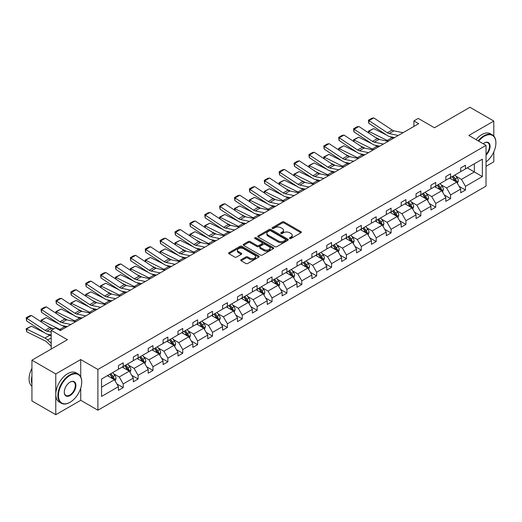 <?xml version="1.0" encoding="UTF-8"?>
<svg xmlns="http://www.w3.org/2000/svg" width="522" height="522" viewBox="0 0 522 522"><rect width="100%" height="100%" fill="white"/><g stroke="black" fill="none" stroke-linecap="round" stroke-linejoin="round"><path stroke-width="0.78" d="M289.697 238.489A0.927 0.535 0 0 0 291.008 238.489L300.959 232.747A1.325 0.763 0 0 0 301.344 232.205A1.325 0.763 0 0 0 300.959 231.664L284.105 221.935A1.325 0.763 0 0 0 282.232 221.935L272.282 227.683A0.927 0.535 0 0 0 272.014 228.055A0.927 0.535 0 0 0 272.282 228.434A0.927 0.535 0 0 0 273.593 228.434L274.879 227.696A4.235 2.447 0 0 1 280.875 227.696L282.278 228.505A4.235 2.447 0 0 1 283.518 230.235A4.235 2.447 0 0 1 282.278 231.964L280.993 232.708A0.927 0.535 0 0 0 280.719 233.086A0.927 0.535 0 0 0 280.993 233.464A0.927 0.535 0 0 0 282.304 233.464L283.59 232.721A4.235 2.447 0 0 1 289.579 232.721L290.989 233.53A4.235 2.447 0 0 1 292.229 235.259A4.235 2.447 0 0 1 290.989 236.995L289.697 237.732A0.927 0.535 0 0 0 289.429 238.11A0.927 0.535 0 0 0 289.697 238.489L289.697 237.732M493.799 136.059L493.799 121.065L469.957 107.297L434.467 127.779L418.252 118.422L413.913 120.928L413.913 126.435M486.028 166.303L493.799 161.813L493.799 151.889M80.727 376.825L80.727 359.554L55.782 373.954L55.782 414.703L31.933 400.935L31.933 360.187L67.416 339.698L51.202 330.335L51.202 349.061M55.782 373.954L31.933 360.187M241.131 259.669A1.325 0.763 0 0 0 240.74 260.21A1.325 0.763 0 0 0 241.131 260.752L245.855 263.479A1.325 0.763 0 0 0 247.728 263.479L258.775 257.098A1.325 0.763 0 0 0 259.166 256.563A1.325 0.763 0 0 0 258.775 256.021L241.921 246.286A1.325 0.763 0 0 0 240.048 246.286L229.001 252.668A1.325 0.763 0 0 0 228.616 253.209A1.325 0.763 0 0 0 229.001 253.751L234.717 257.046A1.325 0.763 0 0 0 236.59 257.046L241.314 254.318A1.325 0.763 0 0 0 241.706 253.777A1.325 0.763 0 0 0 241.314 253.235L238.482 251.597A3.543 2.042 0 0 1 237.445 250.155A3.543 2.042 0 0 1 239.631 248.263A3.543 2.042 0 0 1 243.493 248.707L254.586 255.114A3.543 2.042 0 0 1 255.623 256.563A3.543 2.042 0 0 1 253.438 258.449A3.543 2.042 0 0 1 249.581 258.005L247.728 256.935A1.325 0.763 0 0 0 245.855 256.935L241.131 259.669L241.131 260.752M51.202 330.335L55.541 327.829L60.311 330.583L418.683 123.681L413.913 120.928M80.727 359.554L97.895 369.465L486.028 145.377L486.028 186.132L97.895 410.214L97.895 369.465M493.799 121.065L468.86 135.466L486.028 145.377M274.977 246.665A1.325 0.763 0 0 0 276.849 246.665L287.896 240.29A1.325 0.763 0 0 0 288.281 239.748A1.325 0.763 0 0 0 287.896 239.207L271.042 229.478A1.325 0.763 0 0 0 269.169 229.478L258.122 235.859A1.325 0.763 0 0 0 257.731 236.394A1.325 0.763 0 0 0 258.122 236.936L274.977 246.665M255.265 238.691A0.927 0.535 0 0 1 256.204 238.822L273.319 248.707L262.285 255.075A1.325 0.763 0 0 1 260.413 255.075L243.565 245.34L248.289 242.632L248.289 241.529L243.565 244.263A1.325 0.763 0 0 0 243.174 244.805A1.325 0.763 0 0 0 243.565 245.34L243.565 244.263M248.289 242.632A1.325 0.763 0 0 1 250.162 242.632L250.162 241.529A1.325 0.763 0 0 0 248.289 241.529M250.162 241.529L257 245.477A1.325 0.763 0 0 0 258.873 245.477L262.005 243.67A1.325 0.763 0 0 0 262.396 243.128A1.325 0.763 0 0 0 262.005 242.586L254.893 238.476A0.927 0.535 0 0 1 254.619 238.097A0.927 0.535 0 0 1 255.193 237.608A0.927 0.535 0 0 1 256.204 237.719L273.339 247.611A1.325 0.763 0 0 1 273.724 248.152A1.325 0.763 0 0 1 273.339 248.694L273.339 247.611M101.568 379.018L118.448 369.269L118.448 365.583L123.218 362.829L123.218 366.516L133.332 360.682L133.332 356.989L138.102 354.236L138.102 357.929L148.209 352.089L148.209 348.396L152.979 345.642L152.979 349.335L163.092 343.496L163.092 339.809L167.862 337.055L167.862 340.742L177.969 334.909L177.969 331.216L182.739 328.462L182.739 332.155L192.853 326.315L192.853 322.622L197.623 319.869L197.623 323.562L207.736 317.722L207.736 314.035L212.5 311.282L212.5 314.968L222.613 309.135L222.613 305.442L227.383 302.688L227.383 306.381L237.497 300.541L237.497 296.848L242.267 294.095L242.267 297.788L252.374 291.948L252.374 288.261L257.144 285.508L257.144 289.195L267.257 283.361L267.257 279.668L272.027 276.914L272.027 280.608L282.134 274.768L282.134 271.081L286.904 268.328L286.904 272.014L297.018 266.174L297.018 262.488L301.788 259.734L301.788 263.421L311.895 257.587L311.895 253.894L316.665 251.141L316.665 254.834L326.779 248.994L326.779 245.307L331.548 242.554L331.548 246.24L341.656 240.401L341.656 236.714L346.425 233.96L346.425 237.647L356.539 231.814L356.539 228.121L361.309 225.367L361.309 229.06L371.416 223.22L371.416 219.534L376.186 216.78L376.186 220.467L386.3 214.627L386.3 210.94L391.069 208.187L391.069 211.873L401.183 206.04L401.183 202.347L405.946 199.593L405.946 203.286L416.06 197.447L416.06 193.76L420.83 191.006L420.83 194.693L430.944 188.853L430.944 185.166L435.713 182.413L435.713 186.1L445.821 180.266L445.821 176.573L450.59 173.819L450.59 177.513L460.704 171.673L460.704 167.986L465.474 165.233L465.474 168.919L482.354 159.171L482.354 176.573L465.474 186.321L465.474 190.015L460.704 192.768L460.704 189.075L450.59 194.915L450.59 198.601L445.821 201.355L445.821 197.668L435.713 203.508L435.713 207.195L430.944 209.948L430.944 206.262L420.83 212.095L420.83 215.788L416.06 218.542L416.06 214.849L405.946 220.689L405.946 224.375L401.183 227.129L401.183 223.442L391.069 229.282L391.069 232.969L386.3 235.722L386.3 232.036L376.186 237.869L376.186 241.562L371.416 244.316L371.416 240.622L361.309 246.462L361.309 250.149L356.539 252.902L356.539 249.216L346.425 255.049L346.425 258.742L341.656 261.496L341.656 257.803L331.548 263.643L331.548 267.336L326.779 270.089L326.779 266.396L316.665 272.236L316.665 275.923L311.895 278.676L311.895 274.99L301.788 280.823L301.788 284.516L297.018 287.27L297.018 283.577L286.904 289.416L286.904 293.11L282.134 295.863L282.134 292.17L272.027 298.01L272.027 301.696L267.257 304.45L267.257 300.763L257.144 306.597L257.144 310.29L252.374 313.043L252.374 309.35L242.267 315.19L242.267 318.883L237.497 321.637L237.497 317.944L227.383 323.784L227.383 327.47L222.613 330.224L222.613 326.537L212.5 332.37L212.5 336.064L207.736 338.817L207.736 335.124L197.623 340.964L197.623 344.657L192.853 347.411L192.853 343.717L182.739 349.557L182.739 353.244L177.969 355.997L177.969 352.311L167.862 358.144L167.862 361.837L163.092 364.591L163.092 360.898L152.979 366.738L152.979 370.431L148.209 373.184L148.209 369.491L138.102 375.331L138.102 379.018L133.332 381.771L133.332 378.085L123.218 383.918L123.218 387.611L118.448 390.365L118.448 386.671L101.568 396.42L101.568 379.018M122.265 367.07L129.325 371.142L119.212 376.982L113.692 373.791M119.212 376.982L123.218 383.918M129.325 371.142L133.332 378.085M118.448 368.388L119.212 368.832L123.218 366.516M137.149 358.477L144.202 362.555L134.095 368.388L128.575 365.204M134.095 368.388L138.102 375.331M144.202 362.555L148.209 369.491M133.332 359.802L134.095 360.239L138.102 357.929M152.026 349.884L159.086 353.962L148.972 359.802L143.452 356.611M148.972 359.802L152.979 366.738M159.086 353.962L163.092 360.898M148.209 351.208L148.972 351.645L152.979 349.335M166.91 341.297L173.963 345.368L163.856 351.208L158.336 348.017M163.856 351.208L167.862 358.144M173.963 345.368L177.969 352.311M163.092 342.615L163.856 343.058L167.862 340.742M181.787 332.703L188.847 336.781L178.733 342.615L173.213 339.43M178.733 342.615L182.739 349.557M188.847 336.781L192.853 343.717M177.969 334.028L178.733 334.465L182.739 332.155M196.67 324.11L203.73 328.188L193.616 334.028L188.096 330.837M193.616 334.028L197.623 340.964M203.73 328.188L207.736 335.124M192.853 325.434L193.616 325.872L197.623 323.562M211.547 315.523L218.607 319.594L208.5 325.434L202.973 322.244M208.5 325.434L212.5 332.37M218.607 319.594L222.613 326.537M207.736 316.841L208.5 317.285L212.5 314.968M226.431 306.929L233.491 311.008L223.377 316.841L217.857 313.657M223.377 316.841L227.383 323.784M233.491 311.008L237.497 317.944M222.613 308.254L223.377 308.691L227.383 306.381M241.308 298.336L248.368 302.414L238.26 308.254L232.734 305.063M238.26 308.254L242.267 315.19M248.368 302.414L252.374 309.35M237.497 299.661L238.26 300.098L242.267 297.788M256.191 289.749L263.251 293.821L253.137 299.661L247.617 296.47M253.137 299.661L257.144 306.597M263.251 293.821L267.257 300.763M252.374 291.067L253.137 291.511L257.144 289.195M271.068 281.156L278.128 285.234L268.021 291.067L262.501 287.883M268.021 291.067L272.027 298.01M278.128 285.234L282.134 292.17M267.257 282.48L268.021 282.917L272.027 280.608M285.952 272.562L293.012 276.64L282.898 282.48L277.378 279.29M282.898 282.48L286.904 289.416M293.012 276.64L297.018 283.577M282.134 273.887L282.898 274.324L286.904 272.014M300.829 263.975L307.889 268.047L297.781 273.887L292.261 270.696M297.781 273.887L301.788 280.823M307.889 268.047L311.895 274.99M297.018 265.293L297.781 265.737L301.788 263.421M315.712 255.382L322.772 259.46L312.658 265.293L307.138 262.109M312.658 265.293L316.665 272.236M322.772 259.46L326.779 266.396M311.895 256.707L312.658 257.144L316.665 254.834M330.596 246.789L337.649 250.867L327.542 256.707L322.022 253.516M327.542 256.707L331.548 263.643M337.649 250.867L341.656 257.803M326.779 248.113L327.542 248.557L331.548 246.24M345.473 238.202L352.533 242.273L342.419 248.113L336.899 244.929M342.419 248.113L346.425 255.049M352.533 242.273L356.539 249.216M341.656 239.52L342.419 239.963L346.425 237.647M360.356 229.608L367.41 233.686L357.302 239.52L351.782 236.335M357.302 239.52L361.309 246.462M367.41 233.686L371.416 240.622M356.539 230.933L357.302 231.37L361.309 229.06M375.233 221.015L382.293 225.093L372.179 230.933L366.659 227.742M372.179 230.933L376.186 237.869M382.293 225.093L386.3 232.036M371.416 222.339L372.179 222.783L376.186 220.467M390.117 212.428L397.177 216.499L387.063 222.339L381.543 219.155M387.063 222.339L391.069 229.282M397.177 216.499L401.183 223.442M386.3 213.746L387.063 214.19L391.069 211.873M404.994 203.834L412.054 207.913L401.94 213.746L396.42 210.562M401.94 213.746L405.946 220.689M412.054 207.913L416.06 214.849M401.183 205.159L401.94 205.596L405.946 203.286M419.877 195.248L426.937 199.319L416.824 205.159L411.303 201.968M416.824 205.159L420.83 212.095M426.937 199.319L430.944 206.262M416.06 196.566L416.824 197.009L420.83 194.693M434.754 186.654L441.814 190.726L431.707 196.566L426.18 193.381M431.707 196.566L435.713 203.508M441.814 190.726L445.821 197.668M430.944 187.972L431.707 188.416L435.713 186.1M449.638 178.061L456.698 182.139L446.584 187.972L441.064 184.788M446.584 187.972L450.59 194.915M456.698 182.139L460.704 189.075M445.821 179.385L446.584 179.822L450.59 177.513M467.281 167.875L474.341 171.947L461.468 179.385L455.941 176.195M461.468 179.385L465.474 186.321M482.354 176.573L474.341 171.947L474.341 163.797L482.354 159.171M55.782 414.703L80.727 400.302L97.895 410.214M460.704 170.792L461.468 171.236L465.474 168.919M101.568 387.167L114.442 379.735L107.388 375.657M114.442 379.735L118.448 386.671M459.125 186.347L465.474 190.015M444.248 194.941L450.59 198.601M429.365 203.534L435.713 207.195M414.488 212.121L420.83 215.788M399.604 220.715L405.946 224.375M384.727 229.308L391.069 232.969M369.844 237.895L376.186 241.562M354.967 246.488L361.309 250.149M340.083 255.082L346.425 258.742M325.206 263.669L331.548 267.336M310.322 272.262L316.665 275.923M295.445 280.856L301.788 284.516M280.562 289.442L286.904 293.11M265.678 298.036L272.027 301.696M250.801 306.629L257.144 310.29M235.918 315.216L242.267 318.883M221.041 323.81L227.383 327.47M206.157 332.403L212.5 336.064M191.28 340.99L197.623 344.657M176.397 349.583L182.739 353.244M161.52 358.177L167.862 361.837M146.636 366.764L152.979 370.431M131.759 375.357L138.102 379.018M116.876 383.951L123.218 387.611M80.727 400.302L80.727 388.133M290.069 238.619L290.989 238.091A4.235 2.447 0 0 0 292.229 236.362L292.229 235.259M283.518 230.235L283.518 231.337A4.235 2.447 0 0 1 282.278 233.066L281.365 233.595M300.94 232.76L284.105 223.038A1.325 0.763 0 0 0 282.232 223.038L272.654 228.571M287.896 239.207L287.896 240.29L271.042 230.58A1.325 0.763 0 0 0 269.169 230.58L258.142 236.949M285.554 240.127A0.927 0.535 0 0 0 285.828 239.748A0.927 0.535 0 0 0 285.554 239.37L270.761 230.828A0.927 0.535 0 0 0 269.45 230.828L268.093 231.611A4.235 2.447 0 0 0 266.853 233.341A4.235 2.447 0 0 0 268.093 235.07L278.206 240.91A4.235 2.447 0 0 0 284.196 240.91L285.554 240.127L285.554 241.229A0.927 0.535 0 0 0 285.828 240.851L285.828 239.748M266.853 233.341L266.853 234.443A4.235 2.447 0 0 0 268.093 236.172L268.093 235.07M285.554 241.229L284.196 242.012A4.235 2.447 0 0 1 278.206 242.012L268.093 236.172M250.162 242.632L257 246.58A1.325 0.763 0 0 0 258.873 246.58L262.005 244.766A1.325 0.763 0 0 0 262.396 244.231L262.396 243.128M264.093 249.575A3.543 2.042 0 0 0 267.949 250.018A3.543 2.042 0 0 0 270.135 248.126A3.543 2.042 0 0 0 269.098 246.684L265.189 244.427A1.325 0.763 0 0 0 263.316 244.427L260.184 246.234A1.325 0.763 0 0 0 259.793 246.775A1.325 0.763 0 0 0 260.184 247.317L264.093 249.575L264.093 250.677A3.543 2.042 0 0 0 267.949 251.115A3.543 2.042 0 0 0 270.135 249.229L270.135 248.126M259.793 246.775L259.793 247.878A1.325 0.763 0 0 0 260.184 248.42L260.184 247.317M264.093 250.677L260.184 248.42M255.623 256.563L255.623 257.659A3.543 2.042 0 0 1 253.438 259.551A3.543 2.042 0 0 1 249.581 259.108L247.728 258.038A1.325 0.763 0 0 0 245.855 258.038L241.144 260.759M237.445 250.155L237.445 251.258A3.543 2.042 0 0 0 238.482 252.7L238.482 251.597M241.301 254.325L238.482 252.7M258.762 257.111L241.921 247.389A1.325 0.763 0 0 0 240.048 247.389L229.021 253.757M457.422 183.392L458.296 180.86A3.576 2.062 -120 0 0 457.155 177.813L455.014 174.955M368.597 132.901L368.349 131.192L373.589 128.608L386.541 135.002M389.758 136.594L391.963 137.684A10.12 5.84 60 0 1 393.183 138.402M451.178 178.948L450.245 177.708M373.589 128.608L368.819 131.361L387.193 140.438A10.12 5.84 60 0 1 388.414 141.155M368.349 131.192L368.819 131.361L368.93 133.123M379.886 139.589L375.233 137.286M456.169 181.832L456.365 181.01A3.576 2.062 -120 0 0 455.347 178.863L453.2 176.005M452.306 176.521L454.662 179.666A1.82 1.051 60 0 1 454.995 180.22L456.365 181.01M452.059 176.664L454.199 179.522A3.576 2.062 60 0 1 455.093 181.212M398.293 135.452L389.177 133.58A6.747 3.895 60 0 1 387.37 132.79L368.995 120.647L368.819 123.296L387.193 135.439A10.12 5.84 -120 0 0 389.908 136.627L394.593 137.586M403.062 132.699L393.947 130.826A6.747 3.895 60 0 1 392.139 130.037L373.765 117.894L368.995 120.647L368.421 120.21L371.762 118.285L373.765 117.894M368.819 123.296L368.421 120.21M486.028 161.964A16.456 9.5 120 0 0 495.9 142.982A16.456 9.5 120 0 0 484.266 136.262A16.456 9.5 120 0 0 478.681 141.136M478.185 140.849A16.861 9.735 -60 0 1 483.979 135.766A16.861 9.735 -60 0 1 492.409 134.93A16.861 9.735 -60 0 1 495.9 142.65A16.861 9.735 -60 0 1 495.9 142.819M483.176 143.726A8.228 4.75 -60 0 1 484.259 142.982A8.228 4.75 -60 0 1 484.266 142.982L484.266 142.982A8.228 4.75 -60 0 1 490.014 145.351A8.228 4.75 -60 0 1 486.028 155.086M476.084 139.635A16.861 9.735 -60 0 1 481.878 134.559A16.861 9.735 -60 0 1 490.308 133.723L492.409 134.93M486.028 154.284A7.823 4.515 120 0 0 487.887 142.76A7.823 4.515 120 0 0 484.116 143.067M69.804 402.423L70.092 402.26A16.456 9.5 120 0 0 81.726 382.104A16.456 9.5 120 0 0 70.092 375.383A16.456 9.5 120 0 0 58.451 395.539A16.456 9.5 120 0 0 70.092 402.26L69.804 402.423A16.861 9.735 -60 0 1 61.374 403.258A16.861 9.735 -60 0 1 58.784 389.745A16.861 9.735 -60 0 1 69.804 374.887A16.861 9.735 -60 0 1 78.235 374.052A16.861 9.735 -60 0 1 81.726 381.771A16.861 9.735 -60 0 1 81.726 381.941M70.092 395.539A8.228 4.75 -60 0 1 64.271 392.179A8.228 4.75 -60 0 1 70.092 382.104L70.092 382.104A8.228 4.75 -60 0 1 75.905 385.464A8.228 4.75 -60 0 1 70.092 395.539M64.271 392.015A7.823 4.515 120 0 0 65.889 395.435A7.823 4.515 120 0 0 69.804 395.043A7.823 4.515 120 0 0 74.914 388.153A7.823 4.515 120 0 0 73.713 381.882A7.823 4.515 120 0 0 69.941 382.189M61.374 403.258L59.273 402.051A16.861 9.735 -60 0 1 56.689 388.538A16.861 9.735 -60 0 1 67.703 373.674A16.861 9.735 -60 0 1 76.134 372.838L78.235 374.052M31.933 383.866A16.861 9.735 -60 0 1 31.933 376.153M31.933 386.202A16.861 9.735 -60 0 1 31.933 368.31M442.539 191.985L443.419 189.453A3.576 2.062 -120 0 0 442.278 186.406L440.137 183.548M353.714 141.495L353.472 139.785L358.712 137.201L371.657 143.596M374.874 145.181L377.086 146.271A10.12 5.84 60 0 1 378.3 146.995M436.294 187.542L435.368 186.302M358.712 137.201L353.942 139.955L372.317 149.024A10.12 5.84 60 0 1 373.53 149.749M353.472 139.785L353.942 139.955L354.046 141.716M365.008 148.176L360.35 145.879M441.286 190.426L441.488 189.603A3.576 2.062 -120 0 0 440.464 187.45L438.323 184.592M437.429 185.114L439.785 188.259A1.82 1.051 60 0 1 440.118 188.814L441.488 189.603M437.175 185.258L439.322 188.116A3.576 2.062 60 0 1 440.209 189.799M427.662 200.578L428.536 198.04A3.576 2.062 -120 0 0 427.394 195L425.254 192.142M338.837 150.088L338.589 148.372L343.828 145.795L356.78 152.189M359.997 153.775L362.203 154.864A10.12 5.84 60 0 1 363.416 155.582M421.411 196.135L420.484 194.895M343.828 145.795L339.059 148.548L357.433 157.618A10.12 5.84 60 0 1 358.653 158.336M338.589 148.372L339.059 148.548L339.169 150.303M350.125 156.77L345.473 154.473M426.409 199.012L426.604 198.197A3.576 2.062 -120 0 0 425.587 196.044L423.44 193.186M422.546 193.701L424.901 196.846A1.82 1.051 60 0 1 425.234 197.401L426.604 198.197M422.298 193.845L424.438 196.703A3.576 2.062 60 0 1 425.332 198.393M383.409 144.046L374.294 142.173A6.747 3.895 60 0 1 372.486 141.384L354.112 129.241L353.942 131.883L372.317 144.026A10.12 5.84 -120 0 0 375.024 145.214L379.716 146.18M388.179 141.292L379.063 139.42A6.747 3.895 60 0 1 377.256 138.63L358.882 126.487L354.112 129.241L353.538 128.803L356.878 126.872L358.882 126.487M353.942 131.883L353.538 128.803M368.532 152.633L359.417 150.767A6.747 3.895 60 0 1 357.609 149.971L339.235 137.828L339.059 140.477L357.433 152.62A10.12 5.84 -120 0 0 360.147 153.807L364.832 154.766M373.302 149.879L364.18 148.013A6.747 3.895 60 0 1 362.372 147.217L344.005 135.074L339.235 137.828L338.661 137.39L341.995 135.466L344.005 135.074M339.059 140.477L338.661 137.39M412.778 209.165L413.659 206.634A3.576 2.062 -120 0 0 412.517 203.587L410.377 200.729M323.953 158.675L323.712 156.965L328.951 154.381L341.897 160.776M345.114 162.368L347.326 163.458A10.12 5.84 60 0 1 348.539 164.176M406.534 204.722L405.607 203.482M328.951 154.381L324.182 157.135L342.556 166.211A10.12 5.84 60 0 1 343.77 166.929M323.712 156.965L324.182 157.135L324.286 158.897M335.248 165.363L330.589 163.06M411.525 207.606L411.727 206.784A3.576 2.062 -120 0 0 410.703 204.637L408.563 201.779M407.669 202.295L410.024 205.44A1.82 1.051 60 0 1 410.351 205.994L411.727 206.784M407.414 202.438L409.561 205.296A3.576 2.062 60 0 1 410.449 206.986M353.648 161.226L344.533 159.354A6.747 3.895 60 0 1 342.726 158.564L324.351 146.421L324.182 149.07L342.556 161.213A10.12 5.84 -120 0 0 345.264 162.401L349.955 163.36M358.418 158.473L349.303 156.6A6.747 3.895 60 0 1 347.495 155.81L329.121 143.667L324.351 146.421L323.777 145.984L327.118 144.059L329.121 143.667M324.182 149.07L323.777 145.984M397.901 217.759L398.775 215.227A3.576 2.062 -120 0 0 397.633 212.18L395.493 209.322M309.07 167.268L308.828 165.559L314.068 162.975L327.02 169.369M330.237 170.955L332.442 172.045A10.12 5.84 60 0 1 333.656 172.769M391.65 213.315L390.724 212.076M314.068 162.975L309.298 165.728L327.672 174.798A10.12 5.84 60 0 1 328.886 175.522M308.828 165.559L309.298 165.728L309.402 167.49M320.364 173.95L315.706 171.653M396.648 216.199L396.844 215.377A3.576 2.062 -120 0 0 395.82 213.224L393.679 210.366M392.785 210.888L395.141 214.033A1.82 1.051 60 0 1 395.474 214.581L396.844 215.377M392.537 211.032L394.678 213.889A3.576 2.062 60 0 1 395.572 215.573M338.771 169.82L329.65 167.947A6.747 3.895 60 0 1 327.842 167.151L309.474 155.014L309.298 157.657L327.672 169.8A10.12 5.84 -120 0 0 330.387 170.988L335.072 171.953M343.541 167.066L334.419 165.193A6.747 3.895 60 0 1 332.612 164.397L314.237 152.261L309.474 155.014L308.9 154.577L312.234 152.646L314.237 152.261M309.298 157.657L308.9 154.577M383.017 226.352L383.898 223.814A3.576 2.062 -120 0 0 382.757 220.773L380.61 217.915M294.193 175.862L293.951 174.146L299.191 171.562L312.136 177.963M315.353 179.548L317.565 180.638A10.12 5.84 60 0 1 318.779 181.356M376.773 221.909L375.847 220.669M299.191 171.562L294.421 174.315L312.795 183.392A10.12 5.84 60 0 1 314.009 184.109M293.951 174.146L294.421 174.315L294.525 176.077M305.487 182.543L300.829 180.247M381.765 224.786L381.967 223.971A3.576 2.062 -120 0 0 380.943 221.817L378.802 218.959M377.902 219.475L380.264 222.62A1.82 1.051 60 0 1 380.59 223.175L381.967 223.971M377.654 219.618L379.801 222.476A3.576 2.062 60 0 1 380.688 224.166M323.888 178.407L314.773 176.54A6.747 3.895 60 0 1 312.965 175.744L294.591 163.601L294.421 166.25L312.795 178.393A10.12 5.84 -120 0 0 315.503 179.581L320.195 180.54M328.658 175.653L319.542 173.787A6.747 3.895 60 0 1 317.735 172.991L299.36 160.848L294.591 163.601L294.017 163.164L297.357 161.239L299.36 160.848M294.421 166.25L294.017 163.164M368.141 234.939L369.015 232.407A3.576 2.062 -120 0 0 367.873 229.36L365.733 226.502M279.309 184.449L279.068 182.739L284.307 180.155L297.259 186.55M300.476 188.142L302.682 189.232A10.12 5.84 60 0 1 303.895 189.949M361.89 230.496L360.963 229.256M284.307 180.155L279.538 182.909L297.912 191.985A10.12 5.84 60 0 1 299.126 192.703M279.068 182.739L279.538 182.909L279.642 184.671M290.604 191.137L285.945 188.833M366.888 233.38L367.083 232.558A3.576 2.062 -120 0 0 366.059 230.411L363.919 227.553M363.025 228.068L365.38 231.213A1.82 1.051 60 0 1 365.713 231.768L367.083 232.558M362.777 228.212L364.917 231.07A3.576 2.062 60 0 1 365.805 232.76M309.011 187L299.889 185.127A6.747 3.895 60 0 1 298.082 184.338L279.707 172.195L279.538 174.844L297.912 186.98A10.12 5.84 -120 0 0 300.626 188.174L305.311 189.134M313.781 184.246L304.659 182.374A6.747 3.895 60 0 1 302.851 181.584L284.477 169.441L279.707 172.195L279.139 171.758L282.474 169.833L284.477 169.441M279.538 174.844L279.139 171.758M353.257 243.533L354.131 241.001A3.576 2.062 -120 0 0 352.996 237.954L350.849 235.096M264.432 193.042L264.191 191.333L269.43 188.749L282.376 195.143M285.593 196.729L287.798 197.818A10.12 5.84 60 0 1 289.018 198.543M347.013 239.089L346.079 237.849M269.43 188.749L264.661 191.502L283.028 200.572A10.12 5.84 60 0 1 284.249 201.296M264.191 191.333L264.661 191.502L264.765 193.264M275.727 199.724L271.068 197.427M352.004 241.973L352.206 241.151A3.576 2.062 -120 0 0 351.182 238.998L349.042 236.14M348.141 236.655L350.503 239.807A1.82 1.051 60 0 1 350.83 240.355L352.206 241.151M347.893 236.805L350.034 239.663A3.576 2.062 60 0 1 350.928 241.347M294.127 195.587L285.012 193.721A6.747 3.895 60 0 1 283.205 192.925L264.83 180.788L264.661 183.431L283.028 195.574A10.12 5.84 -120 0 0 285.743 196.761L290.428 197.727M298.897 192.833L289.782 190.967A6.747 3.895 60 0 1 287.974 190.171L269.6 178.035L264.83 180.788L264.256 180.351L267.597 178.42L269.6 178.035M264.661 183.431L264.256 180.351M338.373 252.119L339.254 249.588A3.576 2.062 -120 0 0 338.112 246.547L335.972 243.689M249.549 201.636L249.307 199.919L254.547 197.336L267.499 203.737M270.709 205.322L272.921 206.412A10.12 5.84 60 0 1 274.135 207.13M332.129 247.682L331.202 246.443M254.547 197.336L249.777 200.089L268.151 209.165A10.12 5.84 60 0 1 269.365 209.883M249.307 199.919L249.777 200.089L249.881 201.851M260.843 208.317L256.185 206.02M337.121 250.56L337.323 249.744A3.576 2.062 -120 0 0 336.298 247.591L334.158 244.733M333.264 245.249L335.62 248.394A1.82 1.051 60 0 1 335.953 248.948L337.323 249.744M333.016 245.392L335.157 248.25A3.576 2.062 60 0 1 336.044 249.94M279.25 204.18L270.128 202.314A6.747 3.895 60 0 1 268.321 201.518L249.947 189.375L249.777 192.024L268.151 204.167A10.12 5.84 -120 0 0 270.859 205.355L275.551 206.314M284.02 201.427L274.898 199.561A6.747 3.895 60 0 1 273.091 198.765L254.716 186.622L249.947 189.375L249.379 188.938L252.713 187.013L254.716 186.622M249.777 192.024L249.379 188.938M323.496 260.713L324.371 258.181A3.576 2.062 -120 0 0 323.235 255.134L321.089 252.276M234.672 210.222L234.424 208.513L239.663 205.929L252.615 212.323M255.832 213.916L258.038 215.005A10.12 5.84 60 0 1 259.258 215.723M317.252 256.269L316.319 255.03M239.663 205.929L234.893 208.683L253.268 217.759A10.12 5.84 60 0 1 254.488 218.477M234.424 208.513L234.893 208.683L235.004 210.444M245.966 216.911L241.308 214.607M322.244 259.153L322.446 258.331A3.576 2.062 -120 0 0 321.421 256.185L319.281 253.327M318.381 253.842L320.743 256.987A1.82 1.051 60 0 1 321.069 257.542L322.446 258.331M318.133 253.986L320.273 256.844A3.576 2.062 60 0 1 321.167 258.534M264.367 212.774L255.251 210.901A6.747 3.895 60 0 1 253.444 210.112L235.07 197.968L234.893 200.618L253.268 212.754A10.12 5.84 -120 0 0 255.982 213.948L260.667 214.907M269.137 210.02L260.021 208.147A6.747 3.895 60 0 1 258.214 207.358L239.839 195.215L235.07 197.968L234.495 197.531L237.836 195.606L239.839 195.215M234.893 200.618L234.495 197.531M308.613 269.306L309.494 266.768A3.576 2.062 -120 0 0 308.352 263.727L306.212 260.87M219.788 218.816L219.547 217.106L224.786 214.522L237.738 220.917M240.949 222.502L243.161 223.592A10.12 5.84 60 0 1 244.374 224.316M302.368 264.863L301.442 263.623M224.786 214.522L220.016 217.276L238.391 226.346A10.12 5.84 60 0 1 239.605 227.07M219.547 217.106L220.016 217.276L220.121 219.038M231.083 225.497L226.424 223.201M307.36 267.747L307.562 266.925A3.576 2.062 -120 0 0 306.538 264.771L304.398 261.913M303.504 262.429L305.859 265.581A1.82 1.051 60 0 1 306.192 266.129L307.562 266.925M303.256 262.573L305.396 265.437A3.576 2.062 60 0 1 306.283 267.12M249.49 221.361L240.368 219.494A6.747 3.895 60 0 1 238.561 218.698L220.186 206.555L220.016 209.205L238.391 221.348A10.12 5.84 -120 0 0 241.099 222.535L245.79 223.501M254.253 218.607L245.138 216.741A6.747 3.895 60 0 1 243.33 215.945L224.956 203.802L220.186 206.555L219.618 206.125L222.953 204.193L224.956 203.802M220.016 209.205L219.618 206.125M293.736 277.893L294.61 275.362A3.576 2.062 -120 0 0 293.468 272.321L291.328 269.463M204.911 227.409L204.663 225.693L209.903 223.109L222.855 229.51M226.072 231.096L228.277 232.186A10.12 5.84 60 0 1 229.497 232.903M287.491 273.45L286.558 272.216M209.903 223.109L205.133 225.863L223.507 234.939A10.12 5.84 60 0 1 224.728 235.657M204.663 225.693L205.133 225.863L205.244 227.625M216.199 234.091L211.547 231.794M292.483 276.334L292.685 275.518A3.576 2.062 -120 0 0 291.661 273.365L289.521 270.507M288.62 271.022L290.976 274.167A1.82 1.051 60 0 1 291.309 274.722L292.685 275.518M288.372 271.166L290.513 274.024A3.576 2.062 60 0 1 291.406 275.714M234.606 229.954L225.491 228.081A6.747 3.895 60 0 1 223.684 227.292L205.309 215.149L205.133 217.798L223.507 229.941A10.12 5.84 -120 0 0 226.222 231.129L230.907 232.088M239.376 227.2L230.261 225.328A6.747 3.895 60 0 1 228.453 224.538L210.079 212.395L205.309 215.149L204.735 214.712L208.076 212.787L210.079 212.395M205.133 217.798L204.735 214.712M278.852 286.487L279.733 283.955A3.576 2.062 -120 0 0 278.591 280.908L276.451 278.05M190.028 235.996L189.786 234.287L195.026 231.703L207.978 238.097M211.188 239.689L213.4 240.779A10.12 5.84 60 0 1 214.614 241.497M272.608 282.043L271.681 280.803M195.026 231.703L190.256 234.456L208.63 243.533A10.12 5.84 60 0 1 209.844 244.25M189.786 234.287L190.256 234.456L190.36 236.218M201.322 242.684L196.663 240.381M277.6 284.927L277.802 284.105A3.576 2.062 -120 0 0 276.777 281.958L274.637 279.1M273.743 279.616L276.099 282.761A1.82 1.051 60 0 1 276.432 283.315L277.802 284.105M273.495 279.759L275.636 282.617A3.576 2.062 60 0 1 276.523 284.307M219.723 238.547L210.607 236.675A6.747 3.895 60 0 1 208.8 235.885L190.426 223.742L190.256 226.385L208.63 238.528A10.12 5.84 -120 0 0 211.338 239.722L216.03 240.681M224.493 235.794L215.377 233.921A6.747 3.895 60 0 1 213.57 233.132L195.195 220.989L190.426 223.742L189.851 223.305L193.192 221.38L195.195 220.989M190.256 226.385L189.851 223.305M263.975 295.08L264.85 292.542A3.576 2.062 -120 0 0 263.708 289.501L261.568 286.643M175.151 244.59L174.903 242.88L180.142 240.296L193.094 246.691M196.311 248.276L198.517 249.366A10.12 5.84 60 0 1 199.737 250.09M257.731 290.637L256.798 289.397M180.142 240.296L175.372 243.05L193.747 252.119A10.12 5.84 60 0 1 194.967 252.844M174.903 242.88L175.372 243.05L175.483 244.811M186.439 251.271L181.787 248.974M262.723 293.521L262.918 292.698A3.576 2.062 -120 0 0 261.9 290.545L259.754 287.687M258.86 288.203L261.215 291.354A1.82 1.051 60 0 1 261.548 291.902L262.918 292.698M258.612 288.346L260.752 291.211A3.576 2.062 60 0 1 261.646 292.894M204.846 247.134L195.73 245.268A6.747 3.895 60 0 1 193.923 244.472L175.549 232.329L175.372 234.978L193.747 247.121A10.12 5.84 -120 0 0 196.461 248.309L201.146 249.275M209.616 244.381L200.5 242.515A6.747 3.895 60 0 1 198.693 241.719L180.318 229.576L175.549 232.329L174.974 231.898L178.315 229.967L180.318 229.576M175.372 234.978L174.974 231.898M249.092 303.667L249.973 301.135A3.576 2.062 -120 0 0 248.831 298.095L246.691 295.23M160.267 253.177L160.026 251.467L165.265 248.883L178.211 255.278M181.428 256.87L183.64 257.959A10.12 5.84 60 0 1 184.853 258.677M242.847 299.223L241.921 297.984M165.265 248.883L160.495 251.637L178.87 260.713A10.12 5.84 60 0 1 180.083 261.431M160.026 251.467L160.495 251.637L160.6 253.398M171.562 259.865L166.903 257.568M247.839 302.107L248.041 301.285A3.576 2.062 -120 0 0 247.017 299.139L244.877 296.281M243.983 296.796L246.338 299.941A1.82 1.051 60 0 1 246.671 300.496L248.041 301.285M243.728 296.94L245.875 299.798A3.576 2.062 60 0 1 246.762 301.488M189.962 255.728L180.847 253.855A6.747 3.895 60 0 1 179.039 253.066L160.665 240.923L160.495 243.572L178.87 255.715A10.12 5.84 -120 0 0 181.578 256.902L186.269 257.861M194.732 252.974L185.617 251.102A6.747 3.895 60 0 1 183.809 250.312L165.435 238.169L160.665 240.923L160.091 240.485L163.432 238.561L165.435 238.169M160.495 243.572L160.091 240.485M234.215 312.26L235.089 309.729A3.576 2.062 -120 0 0 233.947 306.682L231.807 303.824M145.39 261.77L145.142 260.06L150.382 257.476L163.334 263.871M166.551 265.457L168.756 266.553A10.12 5.84 60 0 1 169.976 267.271M227.964 307.817L227.037 306.577M150.382 257.476L145.612 260.23L163.986 269.306A10.12 5.84 60 0 1 165.206 270.024M145.142 260.06L145.612 260.23L145.723 261.992M156.678 268.458L152.026 266.155M232.962 310.701L233.158 309.879A3.576 2.062 -120 0 0 232.14 307.732L229.993 304.868M229.099 305.39L231.455 308.535A1.82 1.051 60 0 1 231.788 309.089L233.158 309.879M228.851 305.533L230.992 308.391A3.576 2.062 60 0 1 231.885 310.081M175.085 264.321L165.97 262.449A6.747 3.895 60 0 1 164.162 261.659L145.788 249.516L145.612 252.159L163.986 264.302A10.12 5.84 -120 0 0 166.701 265.496L171.386 266.455M179.855 261.568L170.74 259.695A6.747 3.895 60 0 1 168.932 258.905L150.558 246.762L145.788 249.516L145.214 249.079L148.548 247.147L150.558 246.762M145.612 252.159L145.214 249.079M219.331 320.854L220.212 318.316A3.576 2.062 -120 0 0 219.07 315.275L216.93 312.417M130.507 270.363L130.265 268.654L135.505 266.07L148.45 272.464M151.667 274.05L153.879 275.14A10.12 5.84 60 0 1 155.093 275.864M213.087 316.41L212.16 315.171M135.505 266.07L130.735 268.823L149.109 277.893A10.12 5.84 60 0 1 150.323 278.618M130.265 268.654L130.735 268.823L130.839 270.579M141.801 277.045L137.142 274.748M218.079 319.294L218.281 318.472A3.576 2.062 -120 0 0 217.256 316.319L215.116 313.461M214.222 313.976L216.578 317.128A1.82 1.051 60 0 1 216.911 317.676L218.281 318.472M213.968 314.12L216.115 316.984A3.576 2.062 60 0 1 217.002 318.668M160.202 272.908L151.086 271.042A6.747 3.895 60 0 1 149.279 270.246L130.905 258.103L130.735 260.752L149.109 272.895A10.12 5.84 -120 0 0 151.817 274.083L156.509 275.048M164.972 270.155L155.856 268.288A6.747 3.895 60 0 1 154.049 267.492L135.674 255.349L130.905 258.103L130.33 257.672L133.671 255.741L135.674 255.349M130.735 260.752L130.33 257.672M204.454 329.441L205.329 326.909A3.576 2.062 -120 0 0 204.187 323.868L202.047 321.004M115.63 278.95L115.382 277.241L120.621 274.657L133.573 281.051M136.79 282.643L138.996 283.733A10.12 5.84 60 0 1 140.209 284.451M198.203 324.997L197.277 323.757M120.621 274.657L115.851 277.41L134.226 286.487A10.12 5.84 60 0 1 135.439 287.204M115.382 277.241L115.851 277.41L115.962 279.172M126.918 285.638L122.265 283.342M203.202 327.881L203.397 327.059A3.576 2.062 -120 0 0 202.379 324.912L200.233 322.054M199.339 322.57L201.694 325.715A1.82 1.051 60 0 1 202.027 326.27L203.397 327.059M199.091 322.713L201.231 325.571A3.576 2.062 60 0 1 202.125 327.261M145.325 281.502L136.203 279.629A6.747 3.895 60 0 1 134.402 278.839L116.028 266.696L115.851 269.345L134.226 281.488A10.12 5.84 -120 0 0 136.94 282.676L141.625 283.635M150.095 278.748L140.973 276.875A6.747 3.895 60 0 1 139.165 276.086L120.797 263.943L116.028 266.696L115.453 266.259L118.788 264.334L120.797 263.943M115.851 269.345L115.453 266.259M189.571 338.034L190.452 335.502A3.576 2.062 -120 0 0 189.31 332.455L187.17 329.597M100.746 287.544L100.505 285.834L105.744 283.25L118.69 289.645M121.907 291.23L124.119 292.327A10.12 5.84 60 0 1 125.332 293.044M183.326 333.591L182.4 332.351M105.744 283.25L100.974 286.004L119.349 295.08A10.12 5.84 60 0 1 120.562 295.798M100.505 285.834L100.974 286.004L101.079 287.766M112.041 294.232L107.382 291.928M188.318 336.475L188.52 335.653A3.576 2.062 -120 0 0 187.496 333.506L185.356 330.641M184.462 331.163L186.817 334.308A1.82 1.051 60 0 1 187.144 334.863L188.52 335.653M184.207 331.307L186.354 334.165A3.576 2.062 60 0 1 187.241 335.855M130.441 290.095L121.326 288.222A6.747 3.895 60 0 1 119.518 287.433L101.144 275.29L100.974 277.932L119.349 290.075A10.12 5.84 -120 0 0 122.057 291.263L126.748 292.229M135.211 287.341L126.096 285.469A6.747 3.895 60 0 1 124.288 284.679L105.914 272.536L101.144 275.29L100.57 274.853L103.911 272.921L105.914 272.536M100.974 277.932L100.57 274.853M174.694 346.628L175.568 344.089A3.576 2.062 -120 0 0 174.426 341.049L172.286 338.191M85.862 296.137L85.621 294.428L90.861 291.844L103.813 298.238M107.03 299.824L109.235 300.913A10.12 5.84 60 0 1 110.449 301.638M168.443 342.184L167.516 340.944M90.861 291.844L86.091 294.597L104.465 303.667A10.12 5.84 60 0 1 105.679 304.391M85.621 294.428L86.091 294.597L86.195 296.352M97.157 302.819L92.498 300.522M173.441 345.068L173.637 344.246A3.576 2.062 -120 0 0 172.612 342.093L170.472 339.235M169.578 339.75L171.934 342.902A1.82 1.051 60 0 1 172.267 343.45L173.637 344.246M169.33 339.894L171.47 342.758A3.576 2.062 60 0 1 172.364 344.442M115.564 298.682L106.442 296.816A6.747 3.895 60 0 1 104.635 296.02L86.267 283.877L86.091 286.526L104.465 298.669A10.12 5.84 -120 0 0 107.18 299.856L111.865 300.816M120.334 295.928L111.212 294.062A6.747 3.895 60 0 1 109.405 293.266L91.03 281.123L86.267 283.877L85.693 283.446L89.027 281.515L91.03 281.123M86.091 286.526L85.693 283.446M159.81 355.214L160.685 352.683A3.576 2.062 -120 0 0 159.549 349.642L157.403 346.778M70.985 304.724L70.744 303.014L75.984 300.431L88.929 306.825M92.146 308.417L94.351 309.507A10.12 5.84 60 0 1 95.572 310.225M153.566 350.771L152.639 349.531M75.984 300.431L71.214 303.184L89.588 312.26A10.12 5.84 60 0 1 90.802 312.978M70.744 303.014L71.214 303.184L71.318 304.946M82.28 311.412L77.621 309.115M158.558 353.655L158.76 352.833A3.576 2.062 -120 0 0 157.735 350.686L155.595 347.828M154.695 348.344L157.057 351.489A1.82 1.051 60 0 1 157.383 352.043L158.76 352.833M154.447 348.487L156.587 351.345A3.576 2.062 60 0 1 157.481 353.035M100.681 307.275L91.565 305.403A6.747 3.895 60 0 1 89.758 304.613L71.383 292.47L71.214 295.119L89.588 307.262A10.12 5.84 -120 0 0 92.296 308.45L96.981 309.409M105.451 304.522L96.335 302.649A6.747 3.895 60 0 1 94.528 301.86L76.153 289.717L71.383 292.47L70.809 292.033L74.15 290.108L76.153 289.717M71.214 295.119L70.809 292.033M144.933 363.808L145.808 361.276A3.576 2.062 -120 0 0 144.666 358.229L142.526 355.371M56.102 313.317L55.861 311.608L61.1 309.024L74.052 315.418M77.269 317.004L79.474 318.1A10.12 5.84 60 0 1 80.688 318.818M138.682 359.364L137.756 358.125M61.1 309.024L56.33 311.778L74.705 320.854A10.12 5.84 60 0 1 75.918 321.572M55.861 311.608L56.33 311.778L56.435 313.539M67.397 320.006L62.738 317.702M143.68 362.248L143.876 361.426A3.576 2.062 -120 0 0 142.852 359.28L140.712 356.415M139.818 356.937L142.173 360.082A1.82 1.051 60 0 1 142.506 360.637L143.876 361.426M139.57 357.081L141.71 359.939A3.576 2.062 60 0 1 142.597 361.629M85.804 315.869L76.682 313.996A6.747 3.895 60 0 1 74.874 313.207L56.5 301.063L56.33 303.706L74.705 315.849A10.12 5.84 -120 0 0 77.413 317.037L82.104 318.002M90.574 313.115L81.452 311.243A6.747 3.895 60 0 1 79.644 310.453L61.27 298.31L56.5 301.063L55.932 300.626L59.267 298.695L61.27 298.31M56.33 303.706L55.932 300.626M130.05 372.401L130.924 369.863A3.576 2.062 -120 0 0 129.789 366.822L127.642 363.964M41.225 321.911L40.984 320.201L46.217 317.617L59.169 324.012M62.386 325.597L64.591 326.687A10.12 5.84 60 0 1 65.811 327.411M123.805 367.958L122.872 366.718M46.217 317.617L41.453 320.371L59.821 329.441A10.12 5.84 60 0 1 61.041 330.165M40.984 320.201L41.453 320.371L41.558 322.126M52.52 328.592L47.861 326.296M128.797 370.842L128.999 370.02A3.576 2.062 -120 0 0 127.975 367.866L125.835 365.008M124.934 365.524L127.296 368.676A1.82 1.051 60 0 1 127.622 369.224L128.999 370.02M124.686 365.668L126.826 368.525A3.576 2.062 60 0 1 127.72 370.215M70.92 324.456L61.805 322.589A6.747 3.895 60 0 1 59.997 321.793L41.623 309.65L41.453 312.3L59.821 324.443A10.12 5.84 -120 0 0 62.536 325.63L67.221 326.589M75.69 321.702L66.575 319.836A6.747 3.895 60 0 1 64.767 319.04L46.393 306.897L41.623 309.65L41.049 309.213L44.39 307.288L46.393 306.897M41.453 312.3L41.049 309.213M115.166 380.988L116.047 378.457A3.576 2.062 -120 0 0 114.905 375.409L112.765 372.551M31.34 326.204L26.57 328.958L26.739 331.803L26.1 328.788L31.34 326.204L44.292 332.599M47.502 334.191L49.714 335.281A10.12 5.84 60 0 1 51.202 336.194M108.922 376.545L107.995 375.305M26.1 328.788L44.944 338.034A10.12 5.84 60 0 1 47.652 339.972L51.202 343.346M51.202 346.236L46.921 342.171A6.747 3.895 -120 0 0 45.114 340.879L26.739 331.803M113.913 379.429L114.116 378.607A3.576 2.062 -120 0 0 113.091 376.46L110.951 373.602M110.057 374.117L112.413 377.262A1.82 1.051 60 0 1 112.745 377.817L114.116 378.607M109.809 374.261L111.949 377.119A3.576 2.062 60 0 1 112.837 378.809M51.202 332.057L46.921 331.176A6.747 3.895 60 0 1 45.114 330.387L26.739 318.244L26.57 320.893L44.944 333.036A10.12 5.84 -120 0 0 47.652 334.224L51.202 334.948M53.773 328.853L51.691 328.423A6.747 3.895 60 0 1 49.884 327.633L31.509 315.49L26.739 318.244L26.172 317.807L29.506 315.882L31.509 315.49M60.806 330.296L59.267 329.976M26.57 320.893L26.172 317.807M290.989 238.091L290.989 236.995M280.993 233.464L280.993 232.708M282.278 233.066L282.278 231.964M272.282 228.434L272.282 227.683M282.232 223.038L282.232 221.935M284.105 223.038L284.105 221.935M300.959 232.747L300.959 231.664M258.122 236.936L258.122 235.859M269.169 230.58L269.169 229.478M271.042 230.58L271.042 229.478M278.206 242.012L278.206 240.91M284.196 242.012L284.196 240.91M257 246.58L257 245.477M258.873 246.58L258.873 245.477M262.005 244.766L262.005 243.67M256.204 238.822L256.204 237.719M245.855 258.038L245.855 256.935M247.728 258.038L247.728 256.935M249.581 259.108L249.581 258.005M241.314 254.318L241.314 253.235M229.001 253.751L229.001 252.668M240.048 247.389L240.048 246.286M241.921 247.389L241.921 246.286M258.775 257.098L258.775 256.021M456.437 181.989L458.277 180.932M455.347 178.863L457.155 177.813M453.181 180.11L454.199 179.522M391.963 137.684L387.193 140.438M389.177 133.58L393.947 130.826M387.37 132.79L392.139 130.037M441.56 190.582L443.393 189.519M440.464 187.45L442.278 186.406M438.304 188.703L439.322 188.116M377.086 146.271L372.317 149.024M426.676 199.169L428.516 198.112M425.587 196.044L427.394 195M423.42 197.29L424.438 196.703M362.203 154.864L357.433 157.618M374.294 142.173L379.063 139.42M372.486 141.384L377.256 138.63M359.417 150.767L364.18 148.013M357.609 149.971L362.372 147.217M411.799 207.763L413.633 206.705M410.703 204.637L412.517 203.587M408.543 205.883L409.561 205.296M347.326 163.458L342.556 166.211M344.533 159.354L349.303 156.6M342.726 158.564L347.495 155.81M396.916 216.356L398.749 215.292M395.82 213.224L397.633 212.18M393.66 214.477L394.678 213.889M332.442 172.045L327.672 174.798M329.65 167.947L334.419 165.193M327.842 167.151L332.612 164.397M382.039 224.943L383.872 223.886M380.943 221.817L382.757 220.773M378.783 223.064L379.801 222.476M317.565 180.638L312.795 183.392M314.773 176.54L319.542 173.787M312.965 175.744L317.735 172.991M367.155 233.536L368.989 232.473M366.059 230.411L367.873 229.36M363.899 231.657L364.917 231.07M302.682 189.232L297.912 191.985M299.889 185.127L304.659 182.374M298.082 184.338L302.851 181.584M352.272 242.13L354.112 241.066M351.182 238.998L352.996 237.954M349.022 240.25L350.034 239.663M287.798 197.818L283.028 200.572M285.012 193.721L289.782 190.967M283.205 192.925L287.974 190.171M337.395 250.717L339.228 249.66M336.298 247.591L338.112 246.547M334.139 248.837L335.157 248.25M272.921 206.412L268.151 209.165M270.128 202.314L274.898 199.561M268.321 201.518L273.091 198.765M322.511 259.31L324.351 258.246M321.421 256.185L323.235 255.134M319.262 257.431L320.273 256.844M258.038 215.005L253.268 217.759M255.251 210.901L260.021 208.147M253.444 210.112L258.214 207.358M307.634 267.903L309.468 266.84M306.538 264.771L308.352 263.727M304.378 266.024L305.396 265.437M243.161 223.592L238.391 226.346M240.368 219.494L245.138 216.741M238.561 218.698L243.33 215.945M292.751 276.49L294.591 275.433M291.661 273.365L293.468 272.321M289.495 274.611L290.513 274.024M228.277 232.186L223.507 234.939M225.491 228.081L230.261 225.328M223.684 227.292L228.453 224.538M277.874 285.084L279.707 284.02M276.777 281.958L278.591 280.908M274.618 283.205L275.636 282.617M213.4 240.779L208.63 243.533M210.607 236.675L215.377 233.921M208.8 235.885L213.57 233.132M262.99 293.677L264.83 292.614M261.9 290.545L263.708 289.501M259.734 291.798L260.752 291.211M198.517 249.366L193.747 252.119M195.73 245.268L200.5 242.515M193.923 244.472L198.693 241.719M248.113 302.264L249.947 301.207M247.017 299.139L248.831 298.095M244.857 300.385L245.875 299.798M183.64 257.959L178.87 260.713M180.847 253.855L185.617 251.102M179.039 253.066L183.809 250.312M233.23 310.858L235.07 309.794M232.14 307.732L233.947 306.682M229.974 308.978L230.992 308.391M168.756 266.553L163.986 269.306M165.97 262.449L170.74 259.695M164.162 261.659L168.932 258.905M218.353 319.444L220.186 318.387M217.256 316.319L219.07 315.275M215.097 317.572L216.115 316.984M153.879 275.14L149.109 277.893M151.086 271.042L155.856 268.288M149.279 270.246L154.049 267.492M203.469 328.038L205.309 326.981M202.379 324.912L204.187 323.868M200.213 326.159L201.231 325.571M138.996 283.733L134.226 286.487M136.203 279.629L140.973 276.875M134.402 278.839L139.165 276.086M188.592 336.631L190.426 335.568M187.496 333.506L189.31 332.455M185.336 334.752L186.354 334.165M124.119 292.327L119.349 295.08M121.326 288.222L126.096 285.469M119.518 287.433L124.288 284.679M173.709 345.218L175.542 344.161M172.612 342.093L174.426 341.049M170.453 343.339L171.47 342.758M109.235 300.913L104.465 303.667M106.442 296.816L111.212 294.062M104.635 296.02L109.405 293.266M158.825 353.812L160.665 352.755M157.735 350.686L159.549 349.642M155.576 351.932L156.587 351.345M94.351 309.507L89.588 312.26M91.565 305.403L96.335 302.649M89.758 304.613L94.528 301.86M143.948 362.405L145.782 361.341M142.852 359.28L144.666 358.229M140.692 360.526L141.71 359.939M79.474 318.1L74.705 320.854M76.682 313.996L81.452 311.243M74.874 313.207L79.644 310.453M129.065 370.992L130.905 369.935M127.975 367.866L129.789 366.822M125.815 369.113L126.826 368.525M64.591 326.687L59.821 329.441M61.805 322.589L66.575 319.836M59.997 321.793L64.767 319.04M114.188 379.585L116.021 378.528M113.091 376.46L114.905 375.409M110.932 377.706L111.949 377.119M49.714 335.281L44.944 338.034M51.202 337.93L47.652 339.972M46.921 331.176L51.691 328.423M45.114 330.387L49.884 327.633M495.9 142.982L495.9 142.65M81.726 382.104L81.726 381.771"/></g></svg>

